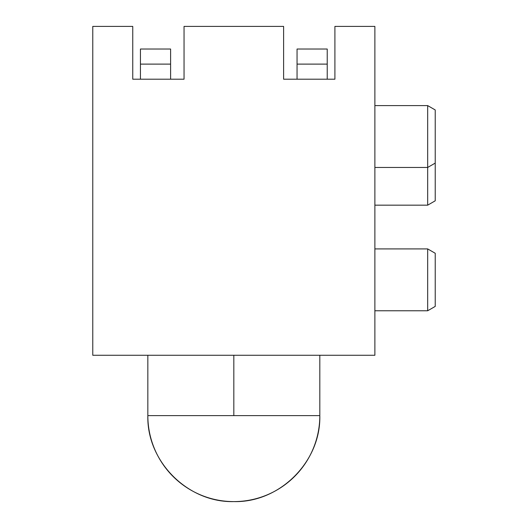 <?xml version="1.0" encoding="UTF-8"?>
<svg xmlns="http://www.w3.org/2000/svg" width="528" height="528" viewBox="0 0 528 528"><rect width="100%" height="100%" fill="white"/><g stroke="black" fill="none" stroke-linecap="round" stroke-linejoin="round"><path stroke-width="0.79" d="M147.84 415.609C146.652 461.558 187.882 502.788 233.831 501.6A85.991 85.991 0 0 1 147.84 415.609L147.84 355.271L339.431 355.271L319.816 355.271L319.816 415.609L233.831 415.609L233.831 355.271L233.831 415.609L147.84 415.609L319.816 415.609A85.991 85.991 0 0 1 233.831 501.6C279.774 502.788 321.004 461.558 319.816 415.609M435.224 163.099L427.68 167.449L374.88 167.449L427.68 167.449L427.68 205.168L427.68 105.6L427.68 167.449L435.224 163.099L435.224 109.956L427.68 105.6L374.88 105.6L427.68 105.6L435.224 109.956L435.224 200.812L435.224 147.668L435.224 200.812L427.68 205.168L435.224 200.812M427.68 248.912L427.68 310.768L435.224 306.412L435.224 253.268L427.68 248.912L374.88 248.912L427.68 248.912L435.224 253.268L435.224 306.412L427.68 310.768L427.68 248.912M374.88 310.768L427.68 310.768L374.88 310.768M374.88 205.168L427.68 205.168L374.88 205.168M132.752 79.2L132.752 26.4L132.752 79.2L184.048 79.2L184.048 26.4L184.048 79.2L132.752 79.2M374.88 26.4L334.904 26.4L374.88 26.4L374.88 355.271L92.776 355.271L92.776 26.4L132.752 26.4L92.776 26.4L92.776 355.271L374.88 355.271L374.88 26.4M283.609 26.4L184.048 26.4L283.609 26.4L283.609 79.2L334.904 79.2L334.904 26.4L334.904 79.2L283.609 79.2L283.609 26.4M334.904 355.271L319.816 355.271M297.053 49.031L297.053 79.2L297.053 64.112L327.228 64.112L327.228 49.031L297.053 49.031L327.228 49.031L327.228 64.112L297.053 64.112L297.053 49.031M327.228 79.2L327.228 64.112L327.228 79.2M170.603 79.2L170.603 49.031L140.435 49.031L140.435 79.2L140.435 64.112L170.603 64.112L170.603 79.2M140.435 49.031L140.435 64.112L170.603 64.112L170.603 49.031"/></g></svg>
